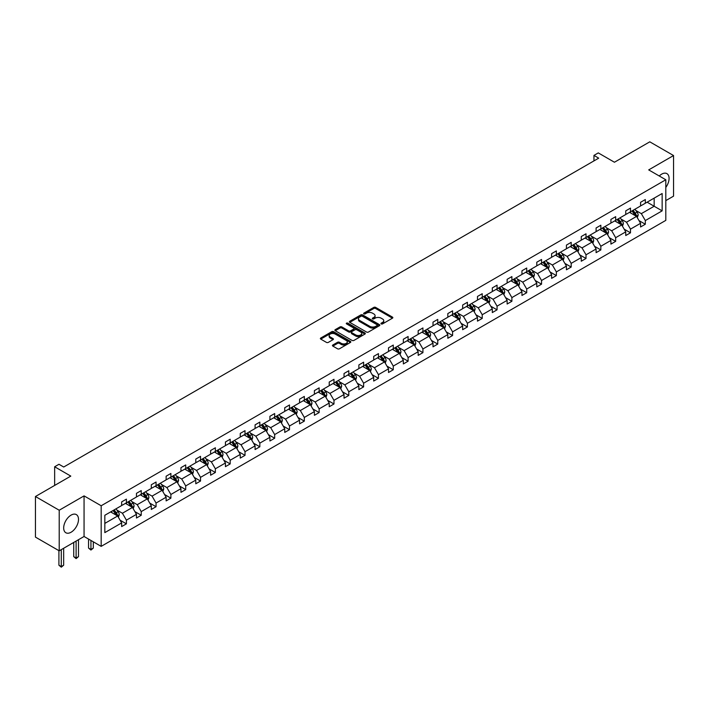 <?xml version="1.0" encoding="UTF-8"?>
<svg xmlns="http://www.w3.org/2000/svg" width="709" height="709" viewBox="0 0 709 709"><rect width="100%" height="100%" fill="white"/><g stroke="black" fill="none" stroke-linecap="round" stroke-linejoin="round"><path stroke-width="1.06" d="M381.229 323.907A0.922 0.532 0 0 0 382.541 323.907L392.449 318.181A1.321 0.762 0 0 0 392.839 317.641A1.321 0.762 0 0 0 392.449 317.1L375.655 307.405A1.321 0.762 0 0 0 373.794 307.405L363.885 313.13A0.922 0.532 0 0 0 365.188 313.883L366.473 313.148A4.219 2.437 0 0 1 372.438 313.148L373.838 313.954A4.219 2.437 0 0 1 375.079 315.673A4.219 2.437 0 0 1 373.838 317.402L372.553 318.137A0.922 0.532 0 0 0 373.865 318.89L375.15 318.155A4.219 2.437 0 0 1 381.114 318.155L382.514 318.961A4.219 2.437 0 0 1 383.755 320.681A4.219 2.437 0 0 1 382.514 322.409L381.229 323.144A0.922 0.532 0 0 0 381.229 323.907L381.229 323.144M71.086 532.229A10.484 6.053 120 0 0 77.937 522.994A10.484 6.053 120 0 0 76.333 514.592A10.484 6.053 120 0 0 71.086 515.115A10.484 6.053 120 0 0 64.244 524.35A10.484 6.053 120 0 0 65.848 532.751A10.484 6.053 120 0 0 71.086 532.229M665.804 187.424A10.484 6.053 120 0 0 666.912 173.625A10.484 6.053 120 0 0 661.674 174.148A10.484 6.053 120 0 0 659.264 175.992M665.804 200.62L673.55 196.145L673.55 155.546L649.79 141.827L614.437 162.237L598.281 152.905L593.956 155.404L593.956 160.89M59.21 550.831L84.061 536.483L84.061 495.883L59.21 510.232L59.21 550.831L35.45 537.112L35.45 496.513L70.803 476.102L54.646 466.77L54.646 485.426M59.21 510.232L35.45 496.513M332.84 344.999A1.321 0.762 0 0 0 332.45 345.54A1.321 0.762 0 0 0 332.84 346.081L337.555 348.801A1.321 0.762 0 0 0 339.416 348.801L350.423 342.447A1.321 0.762 0 0 0 350.813 341.906A1.321 0.762 0 0 0 350.423 341.366L333.629 331.67A1.321 0.762 0 0 0 331.768 331.67L320.76 338.025A1.321 0.762 0 0 0 320.371 338.565A1.321 0.762 0 0 0 320.76 339.106L326.45 342.394A1.321 0.762 0 0 0 328.311 342.394L333.026 339.673A1.321 0.762 0 0 0 333.416 339.132A1.321 0.762 0 0 0 333.026 338.592L330.208 336.961A3.527 2.038 0 0 1 329.171 335.525A3.527 2.038 0 0 1 331.351 333.638A3.527 2.038 0 0 1 335.197 334.081L346.249 340.462A3.527 2.038 0 0 1 347.286 341.906A3.527 2.038 0 0 1 345.106 343.785A3.527 2.038 0 0 1 341.259 343.342L339.416 342.279A1.321 0.762 0 0 0 337.555 342.279L332.84 344.999L332.84 346.081M54.646 466.77L58.971 464.271L63.721 467.018L598.706 158.151L593.956 155.404M84.061 495.883L101.174 505.756L665.804 179.767L665.804 220.375L101.174 546.364L101.174 505.756M673.55 155.546L648.7 169.894L665.804 179.767M366.562 332.051A1.321 0.762 0 0 0 368.432 332.051L379.439 325.697A1.321 0.762 0 0 0 379.82 325.156A1.321 0.762 0 0 0 379.439 324.616L362.645 314.92A1.321 0.762 0 0 0 360.784 314.92L349.767 321.274A1.321 0.762 0 0 0 349.386 321.815A1.321 0.762 0 0 0 349.767 322.356L366.562 332.051M346.923 324.102A0.922 0.532 0 0 1 347.862 324.235L364.913 334.081L353.924 340.426A1.321 0.762 0 0 1 352.054 340.426L335.268 330.731L339.974 328.028L339.974 326.929L335.268 329.65A1.321 0.762 0 0 0 334.878 330.19A1.321 0.762 0 0 0 335.268 330.731L335.268 329.65M339.974 328.028A1.321 0.762 0 0 1 341.844 328.028L341.844 326.929A1.321 0.762 0 0 0 339.974 326.929M341.844 326.929L348.651 330.864A1.321 0.762 0 0 0 350.521 330.864L353.64 329.056A1.321 0.762 0 0 0 354.03 328.524A1.321 0.762 0 0 0 353.64 327.983L346.55 323.889A0.922 0.532 0 0 1 347.862 323.136L364.931 332.991A1.321 0.762 0 0 1 365.321 333.531A1.321 0.762 0 0 1 364.931 334.072L364.931 332.991M104.826 515.275L121.656 505.561L121.656 501.892L126.406 499.145L126.406 502.823L136.474 497.009L136.474 493.331L141.233 490.584L141.233 494.262L151.301 488.448L151.301 484.77L156.06 482.023L156.06 485.7L166.128 479.887L166.128 476.209L170.887 473.461L170.887 477.139L180.955 471.325L180.955 467.648L185.705 464.909L185.705 468.578L195.781 462.764L195.781 459.086L200.532 456.348L200.532 460.026L210.608 454.203L210.608 450.525L215.359 447.787L215.359 451.465L225.435 445.642L225.435 441.973L230.186 439.226L230.186 442.903L240.262 437.09L240.262 433.412L245.013 430.664L245.013 434.342L255.089 428.528L255.089 424.851L259.84 422.103L259.84 425.781L269.916 419.967L269.916 416.289L274.667 413.542L274.667 417.22L284.743 411.406L284.743 407.728L289.494 404.99L289.494 408.659L299.57 402.845L299.57 399.167L304.321 396.428L304.321 400.106L314.397 394.284L314.397 390.606L319.147 387.867L319.147 391.545L329.215 385.723L329.215 382.054L333.974 379.306L333.974 382.984L344.042 377.17L344.042 373.492L348.801 370.745L348.801 374.423L358.869 368.609L358.869 364.931L363.62 362.184L363.62 365.862L373.696 360.048L373.696 356.37L378.446 353.623L378.446 357.301L388.523 351.487L388.523 347.809L393.273 345.07L393.273 348.739L403.35 342.926L403.35 339.248L408.1 336.509L408.1 340.187L418.177 334.364L418.177 330.686L422.927 327.948L422.927 331.626L433.004 325.803L433.004 322.134L437.754 319.387L437.754 323.065L447.831 317.251L447.831 313.573L452.581 310.826L452.581 314.504L462.658 308.69L462.658 305.012L467.408 302.264L467.408 305.942L477.485 300.129L477.485 296.451L482.235 293.712L482.235 297.381L492.312 291.567L492.312 287.889L497.062 285.151L497.062 288.82L507.139 283.006L507.139 279.328L511.889 276.59L511.889 280.268L521.957 274.445L521.957 270.776L526.716 268.029L526.716 271.707L536.784 265.884L536.784 262.215L541.543 259.467L541.543 263.145L551.611 257.332L551.611 253.654L556.361 250.906L556.361 254.584L566.438 248.77L566.438 245.092L571.188 242.345L571.188 246.023L581.265 240.209L581.265 236.531L586.015 233.793L586.015 237.462L596.092 231.648L596.092 227.97L600.842 225.232L600.842 228.91L610.919 223.087L610.919 219.409L615.669 216.67L615.669 220.348L625.746 214.526L625.746 210.857L630.496 208.109L630.496 211.787L640.573 205.973L640.573 202.295L645.323 199.548L645.323 203.226L662.144 193.513L662.144 210.857L645.323 220.561L645.323 224.239L640.573 226.986L640.573 223.308L630.496 229.122L630.496 232.8L625.746 235.548L625.746 231.87L615.669 237.683L615.669 241.361L610.919 244.109L610.919 240.431L600.842 246.245L600.842 249.922L596.092 252.661L596.092 248.992L586.015 254.806L586.015 258.484L581.265 261.222L581.265 257.544L571.188 263.367L571.188 267.045L566.438 269.783L566.438 266.105L556.361 271.928L556.361 275.597L551.611 278.345L551.611 274.667L541.543 280.48L541.543 284.158L536.784 286.906L536.784 283.228L526.716 289.042L526.716 292.72L521.957 295.467L521.957 291.789L511.889 297.603L511.889 301.281L507.139 304.028L507.139 300.35L497.062 306.164L497.062 309.842L492.312 312.58L492.312 308.911L482.235 314.725L482.235 318.403L477.485 321.142L477.485 317.464L467.408 323.286L467.408 326.964L462.658 329.703L462.658 326.025L452.581 331.847L452.581 335.517L447.831 338.264L447.831 334.586L437.754 340.4L437.754 344.078L433.004 346.825L433.004 343.147L422.927 348.961L422.927 352.639L418.177 355.386L418.177 351.708L408.1 357.522L408.1 361.2L403.35 363.939L403.35 360.269L393.273 366.083L393.273 369.761L388.523 372.5L388.523 368.831L378.446 374.644L378.446 378.322L373.696 381.061L373.696 377.383L363.62 383.206L363.62 386.875L358.869 389.622L358.869 385.944L348.801 391.767L348.801 395.436L344.042 398.183L344.042 394.505L333.974 400.319L333.974 403.997L329.215 406.744L329.215 403.067L319.147 408.88L319.147 412.558L314.397 415.306L314.397 411.628L304.321 417.441L304.321 421.119L299.57 423.858L299.57 420.189L289.494 426.003L289.494 429.681L284.743 432.419L284.743 428.741L274.667 434.564L274.667 438.242L269.916 440.98L269.916 437.302L259.84 443.125L259.84 446.794L255.089 449.541L255.089 445.864L245.013 451.677L245.013 455.355L240.262 458.103L240.262 454.425L230.186 460.238L230.186 463.916L225.435 466.664L225.435 462.986L215.359 468.8L215.359 472.478L210.608 475.225L210.608 471.547L200.532 477.361L200.532 481.039L195.781 483.777L195.781 480.108L185.705 485.922L185.705 489.6L180.955 492.338L180.955 488.661L170.887 494.483L170.887 498.161L166.128 500.9L166.128 497.222L156.06 503.044L156.06 506.713L151.301 509.461L151.301 505.783L141.233 511.597L141.233 515.275L136.474 518.022L136.474 514.344L126.406 520.158L126.406 523.836L121.656 526.583L121.656 522.905L104.826 532.619L104.826 515.275M125.449 503.372L132.486 507.431L122.409 513.245L116.914 510.072M122.409 513.245L126.406 520.158M132.486 507.431L136.474 514.344M121.656 504.684L122.409 505.127L126.406 502.823M140.276 494.811L147.312 498.87L137.236 504.684L131.741 501.511M137.236 504.684L141.233 511.597M147.312 498.87L151.301 505.783M136.474 496.123L137.236 496.566L141.233 494.262M155.103 486.25L162.139 490.309L152.063 496.123L146.559 492.95M152.063 496.123L156.06 503.044M162.139 490.309L166.128 497.222M151.301 487.57L152.063 488.005L156.06 485.7M169.93 477.689L176.966 481.748L166.89 487.57L161.386 484.389M166.89 487.57L170.887 494.483M176.966 481.748L180.955 488.661M166.128 479.009L166.89 479.444L170.887 477.139M184.757 469.128L191.793 473.187L181.717 479.009L176.213 475.828M181.717 479.009L185.705 485.922M191.793 473.187L195.781 480.108M180.955 470.448L181.717 470.882L185.705 468.578M199.583 460.566L206.62 464.634L196.544 470.448L191.04 467.275M196.544 470.448L200.532 477.361M206.62 464.634L210.608 471.547M195.781 461.887L196.544 462.33L200.532 460.026M214.41 452.014L221.447 456.073L211.371 461.887L205.867 458.714M211.371 461.887L215.359 468.8M221.447 456.073L225.435 462.986M210.608 453.326L211.371 453.769L215.359 451.465M229.237 443.453L236.274 447.512L226.198 453.326L220.694 450.153M226.198 453.326L230.186 460.238M236.274 447.512L240.262 454.425M225.435 444.765L226.198 445.208L230.186 442.903M244.064 434.892L251.092 438.951L241.025 444.765L235.521 441.592M241.025 444.765L245.013 451.677M251.092 438.951L255.089 445.864M240.262 436.203L241.025 436.647L245.013 434.342M258.891 426.331L265.919 430.39L255.852 436.212L250.348 433.031M255.852 436.212L259.84 443.125M265.919 430.39L269.916 437.302M255.089 427.651L255.852 428.085L259.84 425.781M273.718 417.769L280.746 421.828L270.678 427.651L265.175 424.469M270.678 427.651L274.667 434.564M280.746 421.828L284.743 428.741M269.916 419.09L270.678 419.524L274.667 417.22M288.545 409.208L295.573 413.276L285.497 419.09L280.002 415.908M285.497 419.09L289.494 426.003M295.573 413.276L299.57 420.189M284.743 410.529L285.497 410.963L289.494 408.659M303.372 400.647L310.4 404.715L300.324 410.529L294.829 407.356M300.324 410.529L304.321 417.441M310.4 404.715L314.397 411.628M299.57 401.968L300.324 402.411L304.321 400.106M318.19 392.095L325.227 396.154L315.151 401.968L309.656 398.795M315.151 401.968L319.147 408.88M325.227 396.154L329.215 403.067M314.397 393.406L315.151 393.849L319.147 391.545M333.017 383.534L340.054 387.593L329.977 393.406L324.483 390.234M329.977 393.406L333.974 400.319M340.054 387.593L344.042 394.505M329.215 384.845L329.977 385.288L333.974 382.984M347.844 374.972L354.881 379.031L344.804 384.845L339.301 381.672M344.804 384.845L348.801 391.767M354.881 379.031L358.869 385.944M344.042 376.293L344.804 376.727L348.801 374.423M362.671 366.411L369.708 370.47L359.631 376.293L354.128 373.111M359.631 376.293L363.62 383.206M369.708 370.47L373.696 377.383M358.869 367.732L359.631 368.166L363.62 365.862M377.498 357.85L384.535 361.909L374.458 367.732L368.955 364.55M374.458 367.732L378.446 374.644M384.535 361.909L388.523 368.831M373.696 359.171L374.458 359.605L378.446 357.301M392.325 349.289L399.362 353.357L389.285 359.171L383.782 355.989M389.285 359.171L393.273 366.083M399.362 353.357L403.35 360.269M388.523 350.609L389.285 351.044L393.273 348.739M407.152 340.737L414.189 344.796L404.112 350.609L398.609 347.437M404.112 350.609L408.1 357.522M414.189 344.796L418.177 351.708M403.35 342.048L404.112 342.491L408.1 340.187M421.979 332.175L429.016 336.234L418.939 342.048L413.436 338.875M418.939 342.048L422.927 348.961M429.016 336.234L433.004 343.147M418.177 333.487L418.939 333.93L422.927 331.626M436.806 323.614L443.834 327.673L433.766 333.487L428.263 330.314M433.766 333.487L437.754 340.4M443.834 327.673L447.831 334.586M433.004 324.926L433.766 325.369L437.754 323.065M451.633 315.053L458.661 319.112L448.593 324.926L443.09 321.753M448.593 324.926L452.581 331.847M458.661 319.112L462.658 326.025M447.831 316.374L448.593 316.808L452.581 314.504M466.46 306.492L473.488 310.551L463.42 316.374L457.917 313.192M463.42 316.374L467.408 323.286M473.488 310.551L477.485 317.464M462.658 307.812L463.42 308.247L467.408 305.942M481.287 297.931L488.315 301.99L478.238 307.812L472.743 304.631M478.238 307.812L482.235 314.725M488.315 301.99L492.312 308.911M477.485 299.251L478.238 299.685L482.235 297.381M496.114 289.369L503.142 293.437L493.065 299.251L487.57 296.078M493.065 299.251L497.062 306.164M503.142 293.437L507.139 300.35M492.312 290.69L493.065 291.133L497.062 288.82M510.932 280.817L517.969 284.876L507.892 290.69L502.397 287.517M507.892 290.69L511.889 297.603M517.969 284.876L521.957 291.789M507.139 282.129L507.892 282.572L511.889 280.268M525.759 272.256L532.796 276.315L522.719 282.129L517.224 278.956M522.719 282.129L526.716 289.042M532.796 276.315L536.784 283.228M521.957 273.568L522.719 274.011L526.716 271.707M540.586 263.695L547.623 267.754L537.546 273.568L532.042 270.395M537.546 273.568L541.543 280.48M547.623 267.754L551.611 274.667M536.784 265.006L537.546 265.45L541.543 263.145M555.413 255.134L562.45 259.193L552.373 265.006L546.869 261.834M552.373 265.006L556.361 271.928M562.45 259.193L566.438 266.105M551.611 256.454L552.373 256.888L556.361 254.584M570.24 246.572L577.277 250.632L567.2 256.454L561.696 253.273M567.2 256.454L571.188 263.367M577.277 250.632L581.265 257.544M566.438 247.893L567.2 248.327L571.188 246.023M585.067 238.011L592.104 242.07L582.027 247.893L576.523 244.711M582.027 247.893L586.015 254.806M592.104 242.07L596.092 248.992M581.265 239.332L582.027 239.766L586.015 237.462M599.894 229.45L606.931 233.518L596.854 239.332L591.35 236.159M596.854 239.332L600.842 246.245M606.931 233.518L610.919 240.431M596.092 230.771L596.854 231.214L600.842 228.91M614.721 220.898L621.749 224.957L611.681 230.771L606.177 227.598M611.681 230.771L615.669 237.683M621.749 224.957L625.746 231.87M610.919 222.209L611.681 222.653L615.669 220.348M629.548 212.337L636.576 216.396L626.508 222.209L621.004 219.037M626.508 222.209L630.496 229.122M636.576 216.396L640.573 223.308M625.746 213.648L626.508 214.091L630.496 211.787M647.131 202.18L654.159 206.248L641.335 213.648L635.831 210.476M641.335 213.648L645.323 220.561M662.144 210.857L654.159 206.248L654.159 198.121L662.144 193.513M84.061 536.483L101.174 546.364M640.573 205.087L641.335 205.53L645.323 203.226M104.826 523.402L117.659 515.992L110.631 511.933M117.659 515.992L121.656 522.905M639.004 220.596L645.323 224.239M624.177 229.149L630.496 232.8M609.35 237.71L615.669 241.361M594.523 246.271L600.842 249.922M579.696 254.832L586.015 258.484M564.869 263.393L571.188 267.045M550.042 271.955L556.361 275.597M535.215 280.516L541.543 284.158M520.397 289.068L526.716 292.72M505.57 297.629L511.889 301.281M490.743 306.191L497.062 309.842M475.916 314.752L482.235 318.403M461.089 323.313L467.408 326.964M446.262 331.874L452.581 335.517M431.435 340.435L437.754 344.078M416.608 348.988L422.927 352.639M401.781 357.549L408.1 361.2M386.954 366.11L393.273 369.761M372.128 374.671L378.446 378.322M357.301 383.232L363.62 386.875M342.474 391.793L348.801 395.436M327.655 400.346L333.974 403.997M312.829 408.907L319.147 412.558M298.002 417.468L304.321 421.119M283.175 426.029L289.494 429.681M268.348 434.59L274.667 438.242M253.521 443.152L259.84 446.794M238.694 451.713L245.013 455.355M223.867 460.265L230.186 463.916M209.04 468.826L215.359 472.478M194.213 477.387L200.532 481.039M179.386 485.949L185.705 489.6M164.559 494.51L170.887 498.161M149.732 503.071L156.06 506.713M134.914 511.632L141.233 515.275M120.087 520.184L126.406 523.836M381.602 324.031L382.514 323.508A4.219 2.437 0 0 0 383.755 321.78L383.755 320.681M375.079 315.673L375.079 316.772A4.219 2.437 0 0 1 373.838 318.501L372.925 319.023M392.432 318.19L375.655 308.504A1.321 0.762 0 0 0 373.794 308.504L364.249 314.016M379.421 325.706L362.645 316.019A1.321 0.762 0 0 0 360.784 316.019L349.785 322.365M377.108 325.528A0.922 0.532 0 0 0 377.108 324.775L362.361 316.267A0.922 0.532 0 0 0 361.058 316.267L359.711 317.047A4.219 2.437 0 0 0 358.47 318.775A4.219 2.437 0 0 0 359.711 320.495L369.779 326.317A4.219 2.437 0 0 0 375.752 326.317L377.108 325.528L377.108 326.627A0.922 0.532 0 0 0 377.374 326.255L377.374 325.156M358.47 318.775L358.47 319.874A4.219 2.437 0 0 0 359.711 321.594L359.711 320.495M377.108 326.627L375.752 327.407A4.219 2.437 0 0 1 369.779 327.407L359.711 321.594M341.844 328.028L348.651 331.963A1.321 0.762 0 0 0 350.521 331.963L353.64 330.155A1.321 0.762 0 0 0 354.03 329.614L354.03 328.524M355.723 334.94A3.527 2.038 0 0 0 359.56 335.384A3.527 2.038 0 0 0 361.741 333.505A3.527 2.038 0 0 0 360.713 332.06L356.813 329.818A1.321 0.762 0 0 0 354.952 329.818L351.824 331.617A1.321 0.762 0 0 0 351.434 332.158A1.321 0.762 0 0 0 351.824 332.698L355.723 334.94L355.723 336.039A3.527 2.038 0 0 0 359.56 336.483A3.527 2.038 0 0 0 361.741 334.604L361.741 333.505M351.434 332.158L351.434 333.257A1.321 0.762 0 0 0 351.824 333.788L351.824 332.698M355.723 336.039L351.824 333.788M347.286 341.906L347.286 343.005A3.527 2.038 0 0 1 345.106 344.884A3.527 2.038 0 0 1 341.259 344.441L339.416 343.378A1.321 0.762 0 0 0 337.555 343.378L332.858 346.089M329.171 335.525L329.171 336.624A3.527 2.038 0 0 0 330.208 338.06L330.208 336.961M333.008 339.682L330.208 338.06M350.423 341.366L350.423 342.447L333.629 332.769A1.321 0.762 0 0 0 331.768 332.769L320.778 339.115L320.76 338.025M637.302 217.645L638.18 215.119A3.563 2.056 -120 0 0 637.036 212.088L634.909 209.244M631.081 213.223L630.15 211.982M636.053 216.094L636.257 215.27A3.563 2.056 -120 0 0 635.237 213.134L633.102 210.281M632.206 210.795L634.555 213.932A1.817 1.046 60 0 1 634.883 214.481L636.257 215.27M631.958 210.945L634.094 213.79A3.563 2.056 60 0 1 634.98 215.474M622.475 226.206L623.353 223.681A3.563 2.056 -120 0 0 622.21 220.65L620.083 217.796M616.254 221.775L615.323 220.543M621.226 224.656L621.43 223.831A3.563 2.056 -120 0 0 620.41 221.695L618.275 218.842M617.379 219.356L619.728 222.493A1.817 1.046 60 0 1 620.056 223.043L621.43 223.831M617.131 219.498L619.267 222.351A3.563 2.056 60 0 1 620.153 224.035M607.648 234.768L608.526 232.242A3.563 2.056 -120 0 0 607.383 229.211L605.256 226.357M601.427 230.336L600.496 229.104M606.399 233.208L606.603 232.392A3.563 2.056 -120 0 0 605.583 230.248L603.448 227.403M602.553 227.917L604.901 231.054A1.817 1.046 60 0 1 605.229 231.604L606.603 232.392M602.304 228.059L604.44 230.912A3.563 2.056 60 0 1 605.326 232.587M592.821 243.329L593.699 240.803A3.563 2.056 -120 0 0 592.564 237.772L590.429 234.918M586.6 238.898L585.678 237.666M591.572 241.769L591.776 240.954A3.563 2.056 -120 0 0 590.757 238.809L588.621 235.964M587.726 236.478L590.074 239.615A1.817 1.046 60 0 1 590.402 240.165L591.776 240.954M587.477 236.62L589.613 239.474A3.563 2.056 60 0 1 590.5 241.149M577.995 251.881L578.872 249.364A3.563 2.056 -120 0 0 577.738 246.324L575.602 243.479M571.773 247.459L570.851 246.227M576.745 250.33L576.949 249.515A3.563 2.056 -120 0 0 575.93 247.37L573.794 244.525M572.899 245.039L575.247 248.177A1.817 1.046 60 0 1 575.584 248.726L576.949 249.515M572.65 245.181L574.786 248.026A3.563 2.056 60 0 1 575.673 249.71M563.168 260.442L564.045 257.925A3.563 2.056 -120 0 0 562.911 254.886L560.775 252.041M556.946 256.02L556.024 254.779M561.918 258.891L562.122 258.076A3.563 2.056 -120 0 0 561.103 255.931L558.967 253.086M558.072 253.6L560.42 256.729A1.817 1.046 60 0 1 560.757 257.287L562.122 258.076M557.823 253.742L559.959 256.587A3.563 2.056 60 0 1 560.846 258.271M548.341 269.003L549.218 266.478A3.563 2.056 -120 0 0 548.084 263.447L545.948 260.602M542.119 264.581L541.197 263.34M547.1 267.453L547.295 266.628A3.563 2.056 -120 0 0 546.276 264.492L544.14 261.639M543.254 262.162L545.602 265.29A1.817 1.046 60 0 1 545.93 265.84L547.295 266.628M543.005 262.303L545.132 265.148A3.563 2.056 60 0 1 546.019 266.832M533.514 277.565L534.391 275.039A3.563 2.056 -120 0 0 533.257 272.008L531.121 269.163M527.292 273.142L526.37 271.901M532.273 276.014L532.468 275.189A3.563 2.056 -120 0 0 531.449 273.054L529.313 270.2M528.427 270.714L530.775 273.851A1.817 1.046 60 0 1 531.103 274.401L532.468 275.189M528.178 270.865L530.305 273.709A3.563 2.056 60 0 1 531.201 275.393M518.696 286.126L519.564 283.6A3.563 2.056 -120 0 0 518.43 280.569L516.294 277.715M512.465 281.695L511.544 280.463M517.446 284.566L517.641 283.751A3.563 2.056 -120 0 0 516.622 281.606L514.486 278.761M513.6 279.275L515.948 282.412A1.817 1.046 60 0 1 516.276 282.962L517.641 283.751M513.351 279.417L515.478 282.271A3.563 2.056 60 0 1 516.374 283.954M503.869 294.687L504.737 292.161A3.563 2.056 -120 0 0 503.603 289.13L501.467 286.276M497.638 290.256L496.717 289.024M502.619 293.127L502.814 292.312A3.563 2.056 -120 0 0 501.795 290.167L499.659 287.322M498.773 287.836L501.121 290.974A1.817 1.046 60 0 1 501.449 291.523L502.814 292.312M498.524 287.978L500.66 290.832A3.563 2.056 60 0 1 501.547 292.507M489.042 303.248L489.91 300.722A3.563 2.056 -120 0 0 488.776 297.691L486.64 294.838M482.811 298.817L481.89 297.585M487.792 301.688L487.987 300.873A3.563 2.056 -120 0 0 486.968 298.728L484.841 295.883M483.946 296.397L486.294 299.535A1.817 1.046 60 0 1 486.622 300.084L487.987 300.873M483.698 296.539L485.833 299.384A3.563 2.056 60 0 1 486.72 301.068M474.215 311.8L475.083 309.284A3.563 2.056 -120 0 0 473.949 306.244L471.813 303.399M467.993 307.378L467.063 306.146M472.965 310.25L473.16 309.434A3.563 2.056 -120 0 0 472.141 307.289L470.014 304.445M469.119 304.959L471.467 308.087A1.817 1.046 60 0 1 471.795 308.645L473.16 309.434M468.871 305.1L471.006 307.945A3.563 2.056 60 0 1 471.893 309.629M459.388 320.362L460.256 317.836A3.563 2.056 -120 0 0 459.122 314.805L456.986 311.96M453.166 315.939L452.236 314.699M458.138 318.811L458.333 317.995A3.563 2.056 -120 0 0 457.314 315.851L455.187 312.997M454.292 313.52L456.64 316.648A1.817 1.046 60 0 1 456.968 317.207L458.333 317.995M454.044 313.662L456.179 316.506A3.563 2.056 60 0 1 457.066 318.19M444.561 328.923L445.438 326.397A3.563 2.056 -120 0 0 444.295 323.366L442.168 320.521M438.339 324.5L437.409 323.26M443.311 327.372L443.515 326.548A3.563 2.056 -120 0 0 442.496 324.412L440.36 321.558M439.465 322.072L441.813 325.209A1.817 1.046 60 0 1 442.141 325.759L443.515 326.548M439.217 322.223L441.352 325.068A3.563 2.056 60 0 1 442.239 326.752M429.734 337.484L430.611 334.958A3.563 2.056 -120 0 0 429.468 331.927L427.341 329.082M423.512 333.053L422.582 331.821M428.484 335.933L428.688 335.109A3.563 2.056 -120 0 0 427.669 332.973L425.533 330.119M424.638 330.633L426.986 333.771A1.817 1.046 60 0 1 427.314 334.32L428.688 335.109M424.39 330.775L426.526 333.629A3.563 2.056 60 0 1 427.412 335.313M414.907 346.045L415.784 343.519A3.563 2.056 -120 0 0 414.641 340.488L412.514 337.635M408.685 341.614L407.755 340.382M413.657 344.485L413.861 343.67A3.563 2.056 -120 0 0 412.842 341.525L410.706 338.68M409.811 339.194L412.159 342.332A1.817 1.046 60 0 1 412.487 342.881L413.861 343.67M409.563 339.336L411.699 342.19A3.563 2.056 60 0 1 412.585 343.874M400.08 354.606L400.957 352.081A3.563 2.056 -120 0 0 399.823 349.05L397.687 346.196M393.858 350.175L392.937 348.943M398.83 353.047L399.034 352.231A3.563 2.056 -120 0 0 398.015 350.086L395.879 347.242M394.984 347.756L397.332 350.893A1.817 1.046 60 0 1 397.669 351.442L399.034 352.231M394.736 347.897L396.872 350.751A3.563 2.056 60 0 1 397.758 352.426M385.253 363.168L386.13 360.642A3.563 2.056 -120 0 0 384.996 357.611L382.86 354.757M379.031 358.736L378.11 357.504M384.003 361.608L384.207 360.792A3.563 2.056 -120 0 0 383.188 358.648L381.052 355.803M380.157 356.317L382.506 359.454A1.817 1.046 60 0 1 382.842 360.004L384.207 360.792M379.909 356.459L382.045 359.303A3.563 2.056 60 0 1 382.931 360.987M370.426 371.72L371.303 369.203A3.563 2.056 -120 0 0 370.169 366.163L368.033 363.318M364.204 367.297L363.283 366.066M369.176 370.169L369.38 369.354A3.563 2.056 -120 0 0 368.361 367.209L366.225 364.364M365.33 364.878L367.679 368.006A1.817 1.046 60 0 1 368.015 368.565L369.38 369.354M365.082 365.02L367.218 367.865A3.563 2.056 60 0 1 368.104 369.549M355.599 380.281L356.476 377.755A3.563 2.056 -120 0 0 355.342 374.724L353.206 371.879M349.377 375.859L348.456 374.618M354.358 378.73L354.553 377.915A3.563 2.056 -120 0 0 353.534 375.77L351.398 372.916M350.512 373.439L352.86 376.568A1.817 1.046 60 0 1 353.188 377.117L354.553 377.915M350.264 373.581L352.391 376.426A3.563 2.056 60 0 1 353.277 378.11M340.772 388.842L341.649 386.316A3.563 2.056 -120 0 0 340.515 383.285L338.379 380.441M334.551 384.42L333.629 383.179M339.531 387.291L339.726 386.467A3.563 2.056 -120 0 0 338.707 384.331L336.571 381.477M335.685 381.991L338.033 385.129A1.817 1.046 60 0 1 338.361 385.678L339.726 386.467M335.437 382.142L337.564 384.987A3.563 2.056 60 0 1 338.459 386.671M325.954 397.403L326.822 394.878A3.563 2.056 -120 0 0 325.688 391.847L323.552 389.002M319.724 392.972L318.802 391.74M324.704 395.852L324.899 395.028A3.563 2.056 -120 0 0 323.88 392.892L321.744 390.039M320.858 390.553L323.207 393.69A1.817 1.046 60 0 1 323.534 394.239L324.899 395.028M320.61 390.694L322.737 393.548A3.563 2.056 60 0 1 323.632 395.232M311.127 405.965L311.995 403.439A3.563 2.056 -120 0 0 310.861 400.408L308.725 397.554M304.897 401.533L303.975 400.301M309.877 404.405L310.072 403.589A3.563 2.056 -120 0 0 309.053 401.445L306.917 398.6M306.031 399.114L308.38 402.251A1.817 1.046 60 0 1 308.707 402.801L310.072 403.589M305.783 399.256L307.919 402.109A3.563 2.056 60 0 1 308.805 403.784M296.3 414.526L297.168 412A3.563 2.056 -120 0 0 296.034 408.969L293.898 406.115M290.078 410.094L289.148 408.863M295.05 412.966L295.245 412.151A3.563 2.056 -120 0 0 294.226 410.006L292.099 407.161M291.204 407.675L293.553 410.812A1.817 1.046 60 0 1 293.881 411.362L295.245 412.151M290.956 407.817L293.092 410.671A3.563 2.056 60 0 1 293.978 412.346M281.473 423.087L282.342 420.561A3.563 2.056 -120 0 0 281.207 417.521L279.071 414.676M275.252 418.656L274.321 417.424M280.223 421.527L280.418 420.712A3.563 2.056 -120 0 0 279.399 418.567L277.272 415.722M276.377 416.236L278.726 419.373A1.817 1.046 60 0 1 279.054 419.923L280.418 420.712M276.129 416.378L278.265 419.223A3.563 2.056 60 0 1 279.151 420.907M266.646 431.639L267.515 429.122A3.563 2.056 -120 0 0 266.38 426.082L264.244 423.238M260.425 427.217L259.494 425.985M265.396 430.088L265.6 429.273A3.563 2.056 -120 0 0 264.572 427.128L262.445 424.283M261.55 424.797L263.899 427.926A1.817 1.046 60 0 1 264.227 428.484L265.6 429.273M261.302 424.939L263.438 427.784A3.563 2.056 60 0 1 264.324 429.468M251.819 440.2L252.696 437.675A3.563 2.056 -120 0 0 251.553 434.644L249.426 431.799M245.598 435.778L244.667 434.537M250.569 438.649L250.773 437.834A3.563 2.056 -120 0 0 249.754 435.689L247.618 432.836M246.723 433.359L249.072 436.487A1.817 1.046 60 0 1 249.4 437.036L250.773 437.834M246.475 433.5L248.611 436.345A3.563 2.056 60 0 1 249.497 438.029M236.992 448.762L237.869 446.236A3.563 2.056 -120 0 0 236.726 443.205L234.599 440.36M230.771 444.339L229.84 443.098M235.743 447.211L235.946 446.386A3.563 2.056 -120 0 0 234.927 444.251L232.791 441.397M231.896 441.911L234.245 445.048A1.817 1.046 60 0 1 234.573 445.598L235.946 446.386M231.648 442.062L233.784 444.906A3.563 2.056 60 0 1 234.67 446.59M222.165 457.323L223.043 454.797A3.563 2.056 -120 0 0 221.899 451.766L219.772 448.921M215.944 452.891L215.022 451.66M220.916 455.772L221.119 454.948A3.563 2.056 -120 0 0 220.1 452.812L217.964 449.958M217.069 450.472L219.418 453.609A1.817 1.046 60 0 1 219.746 454.159L221.119 454.948M216.821 450.614L218.957 453.468A3.563 2.056 60 0 1 219.843 455.151M207.338 465.884L208.216 463.358A3.563 2.056 -120 0 0 207.081 460.327L204.945 457.473M201.117 461.453L200.195 460.221M206.089 464.324L206.292 463.509A3.563 2.056 -120 0 0 205.273 461.364L203.137 458.519M202.242 459.033L204.591 462.171A1.817 1.046 60 0 1 204.928 462.72L206.292 463.509M201.994 459.175L204.13 462.029A3.563 2.056 60 0 1 205.016 463.704M192.511 474.445L193.389 471.919A3.563 2.056 -120 0 0 192.254 468.888L190.118 466.035M186.29 470.014L185.368 468.782M191.262 472.885L191.465 472.07A3.563 2.056 -120 0 0 190.446 469.925L188.31 467.08M187.415 467.594L189.764 470.732A1.817 1.046 60 0 1 190.101 471.281L191.465 472.07M187.167 467.736L189.303 470.59A3.563 2.056 60 0 1 190.189 472.265M177.684 483.006L178.562 480.48A3.563 2.056 -120 0 0 177.427 477.441L175.291 474.596M171.463 478.575L170.541 477.343M176.435 481.446L176.638 480.631A3.563 2.056 -120 0 0 175.619 478.486L173.483 475.642M172.588 476.156L174.937 479.293A1.817 1.046 60 0 1 175.274 479.842L176.638 480.631M172.34 476.297L174.476 479.142A3.563 2.056 60 0 1 175.362 480.826M162.857 491.559L163.735 489.042A3.563 2.056 -120 0 0 162.6 486.002L160.464 483.157M156.636 487.136L155.714 485.895M161.617 490.008L161.812 489.192A3.563 2.056 -120 0 0 160.792 487.048L158.656 484.203M157.77 484.717L160.119 487.845A1.817 1.046 60 0 1 160.447 488.404L161.812 489.192M157.522 484.859L159.649 487.703A3.563 2.056 60 0 1 160.535 489.387M148.03 500.12L148.908 497.594A3.563 2.056 -120 0 0 147.773 494.563L145.637 491.718M141.809 495.697L140.887 494.457M146.79 498.569L146.985 497.753A3.563 2.056 -120 0 0 145.965 495.609L143.83 492.755M142.943 493.278L145.292 496.406A1.817 1.046 60 0 1 145.62 496.956L146.985 497.753M142.695 493.42L144.822 496.265A3.563 2.056 60 0 1 145.717 497.948M90.938 540.453L90.938 549.448L93.313 548.084L93.313 541.827M93.313 548.084L90.938 550.051L88.554 548.084L88.554 539.079M88.554 548.084L90.938 549.448L90.938 550.051M133.212 508.681L134.081 506.155A3.563 2.056 -120 0 0 132.946 503.124L130.81 500.279M126.982 504.259L126.06 503.018M131.963 507.13L132.158 506.306A3.563 2.056 -120 0 0 131.138 504.17L129.003 501.316M128.116 501.83L130.465 504.968A1.817 1.046 60 0 1 130.793 505.517L132.158 506.306M127.868 501.981L129.995 504.826A3.563 2.056 60 0 1 130.89 506.51M76.111 541.073L76.111 558.01L78.486 556.636L78.486 539.709M78.486 556.636L76.111 558.612L73.736 556.636L73.736 542.447M73.736 556.636L76.111 558.01L76.111 558.612M118.385 517.242L119.254 514.716A3.563 2.056 -120 0 0 118.119 511.685L115.984 508.832M112.155 512.811L111.233 511.579M117.136 515.682L117.331 514.867A3.563 2.056 -120 0 0 116.311 512.731L114.176 509.877M113.289 510.391L115.638 513.529A1.817 1.046 60 0 1 115.966 514.078L117.331 514.867M113.041 510.533L115.177 513.387A3.563 2.056 60 0 1 116.063 515.071M61.284 549.635L61.284 566.571L63.659 565.197L63.659 548.27M63.659 565.197L61.284 567.173L58.909 565.197L58.909 550.654M58.909 565.197L61.284 566.571L61.284 567.173M382.514 323.508L382.514 322.409M372.553 318.89L372.553 318.137M373.838 318.501L373.838 317.402M363.885 313.883L363.885 313.13M373.794 308.504L373.794 307.405M375.655 308.504L375.655 307.405M392.449 318.181L392.449 317.1M349.767 322.356L349.767 321.274M360.784 316.019L360.784 314.92M362.645 316.019L362.645 314.92M379.439 325.697L379.439 324.616M369.779 327.407L369.779 326.317M375.752 327.407L375.752 326.317M348.651 331.963L348.651 330.864M350.521 331.963L350.521 330.864M353.64 330.155L353.64 329.056M347.862 324.235L347.862 323.136M337.555 343.378L337.555 342.279M339.416 343.378L339.416 342.279M341.259 344.441L341.259 343.342M333.026 339.673L333.026 338.592M331.768 332.769L331.768 331.67M333.629 332.769L333.629 331.67M636.319 216.245L638.153 215.19M635.237 213.134L637.036 212.088M633.084 214.375L634.094 213.79M621.501 224.806L623.326 223.752M620.41 221.695L622.21 220.65M618.257 222.936L619.267 222.351M606.674 233.367L608.499 232.313M605.583 230.248L607.383 229.211M603.43 231.497L604.44 230.912M591.847 241.929L593.672 240.874M590.757 238.809L592.564 237.772M588.603 240.05L589.613 239.474M577.02 250.49L578.845 249.426M575.93 247.37L577.738 246.324M573.776 248.611L574.786 248.026M562.193 259.042L564.018 257.987M561.103 255.931L562.911 254.886M558.949 257.172L559.959 256.587M547.366 267.603L549.191 266.549M546.276 264.492L548.084 263.447M544.122 265.733L545.132 265.148M532.539 276.164L534.364 275.11M531.449 273.054L533.257 272.008M529.295 274.294L530.305 273.709M517.712 284.726L519.546 283.671M516.622 281.606L518.43 280.569M514.468 282.856L515.478 282.271M502.885 293.287L504.719 292.232M501.795 290.167L503.603 289.13M499.641 291.417L500.66 290.832M488.058 301.848L489.892 300.793M486.968 298.728L488.776 297.691M484.814 299.969L485.833 299.384M473.231 310.409L475.065 309.346M472.141 307.289L473.949 306.244M469.987 308.53L471.006 307.945M458.404 318.961L460.238 317.907M457.314 315.851L459.122 314.805M455.16 317.091L456.179 316.506M443.577 327.523L445.412 326.468M442.496 324.412L444.295 323.366M440.342 325.653L441.352 325.068M428.759 336.084L430.585 335.029M427.669 332.973L429.468 331.927M425.515 334.214L426.526 333.629M413.932 344.645L415.758 343.59M412.842 341.525L414.641 340.488M410.688 342.775L411.699 342.19M399.105 353.206L400.931 352.151M398.015 350.086L399.823 349.05M395.861 351.336L396.872 350.751M384.278 361.767L386.104 360.713M383.188 358.648L384.996 357.611M381.034 359.888L382.045 359.303M369.451 370.328L371.277 369.265M368.361 367.209L370.169 366.163M366.207 368.45L367.218 367.865M354.624 378.881L356.45 377.826M353.534 375.77L355.342 374.724M351.38 377.011L352.391 376.426M339.797 387.442L341.623 386.387M338.707 384.331L340.515 383.285M336.553 385.572L337.564 384.987M324.97 396.003L326.805 394.948M323.88 392.892L325.688 391.847M321.726 394.133L322.737 393.548M310.143 404.564L311.978 403.51M309.053 401.445L310.861 400.408M306.9 402.694L307.919 402.109M295.316 413.125L297.151 412.071M294.226 410.006L296.034 408.969M292.073 411.255L293.092 410.671M280.489 421.687L282.324 420.623M279.399 418.567L281.207 417.521M277.246 419.808L278.265 419.223M265.662 430.248L267.497 429.184M264.572 427.128L266.38 426.082M262.427 428.369L263.438 427.784M250.835 438.8L252.67 437.745M249.754 435.689L251.553 434.644M247.601 436.93L248.611 436.345M236.017 447.361L237.843 446.307M234.927 444.251L236.726 443.205M232.774 445.491L233.784 444.906M221.19 455.922L223.016 454.868M220.1 452.812L221.899 451.766M217.947 454.052L218.957 453.468M206.363 464.484L208.189 463.429M205.273 461.364L207.081 460.327M203.12 462.614L204.13 462.029M191.536 473.045L193.362 471.99M190.446 469.925L192.254 468.888M188.293 471.175L189.303 470.59M176.709 481.606L178.535 480.542M175.619 478.486L177.427 477.441M173.466 479.727L174.476 479.142M161.882 490.158L163.708 489.104M160.792 487.048L162.6 486.002M158.639 488.288L159.649 487.703M147.055 498.719L148.881 497.665M145.965 495.609L147.773 494.563M143.812 496.849L144.822 496.265M132.228 507.281L134.063 506.226M131.138 504.17L132.946 503.124M128.985 505.411L129.995 504.826M117.402 515.842L119.236 514.787M116.311 512.731L118.119 511.685M114.158 513.972L115.177 513.387"/></g></svg>

